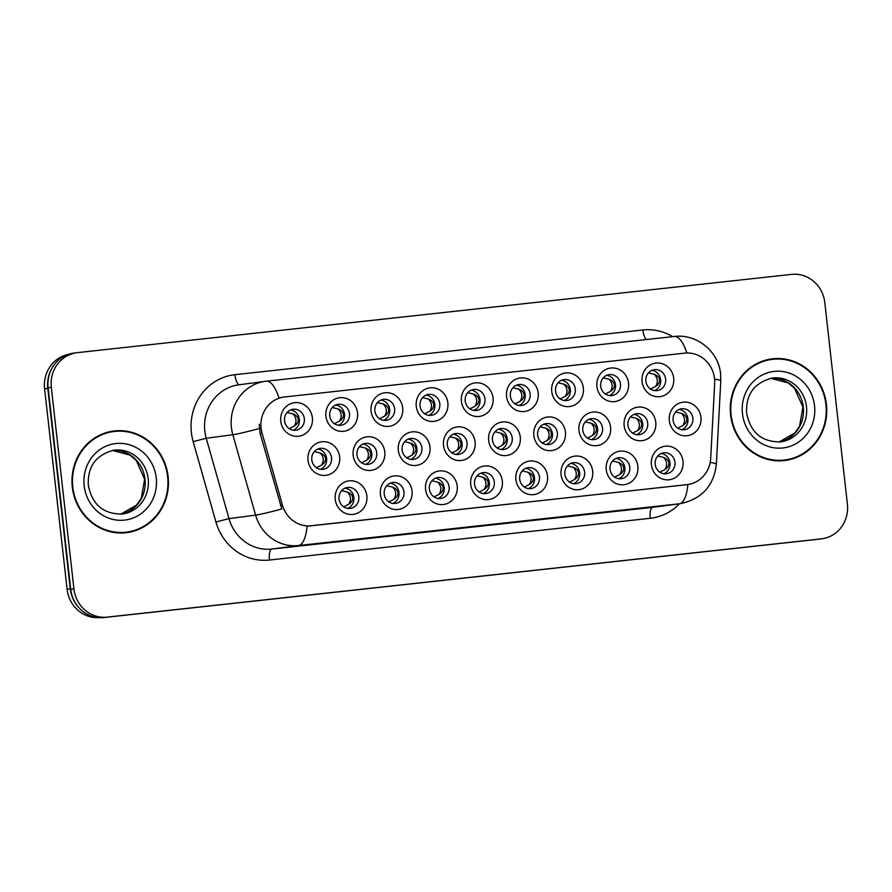 <?xml version="1.0" encoding="UTF-8"?>
<svg xmlns="http://www.w3.org/2000/svg" width="892" height="892" viewBox="0 0 892 892"><rect width="100%" height="100%" fill="white"/><g stroke="black" fill="none" stroke-linecap="round" stroke-linejoin="round"><path stroke-width="1.34" d="M366.857 495.907A16.903 15.9 -97.5 0 1 352.942 514.428A16.903 15.9 -97.5 0 1 335.247 499.364A16.903 15.9 -97.5 0 1 349.173 480.844A16.903 15.9 -97.5 0 1 366.857 495.907M339.049 498.996A10.559 9.935 82.5 0 0 350.311 508.384A10.559 9.935 82.5 0 0 358.807 496.833A10.559 9.935 82.5 0 0 347.546 487.445A10.559 9.935 82.5 0 0 339.049 498.996M502.352 481.056A16.903 15.9 -97.5 0 1 488.426 499.587A16.903 15.9 -97.5 0 1 470.742 484.523A16.903 15.9 -97.5 0 1 484.668 465.992A16.903 15.9 -97.5 0 1 502.352 481.056M474.544 484.155A10.559 9.935 82.5 0 0 485.805 493.544A10.559 9.935 82.5 0 0 494.302 481.992A10.559 9.935 82.5 0 0 483.04 472.604A10.559 9.935 82.5 0 0 474.544 484.155M547.521 476.105A16.903 15.9 -97.5 0 1 533.594 494.636A16.903 15.9 -97.5 0 1 515.91 479.573A16.903 15.9 -97.5 0 1 529.826 461.041A16.903 15.9 -97.5 0 1 547.521 476.105M519.702 479.205A10.559 9.935 82.5 0 0 530.963 488.593A10.559 9.935 82.5 0 0 539.459 477.042A10.559 9.935 82.5 0 0 528.198 467.653A10.559 9.935 82.5 0 0 519.702 479.205M592.678 471.154A16.903 15.9 -97.5 0 1 578.763 489.686A16.903 15.9 -97.5 0 1 561.068 474.622A16.903 15.9 -97.5 0 1 574.994 456.102A16.903 15.9 -97.5 0 1 592.678 471.154M564.87 474.254A10.559 9.935 82.5 0 0 576.132 483.642A10.559 9.935 82.5 0 0 584.628 472.091A10.559 9.935 82.5 0 0 573.366 462.703A10.559 9.935 82.5 0 0 564.87 474.254M457.183 486.006A16.903 15.9 -97.5 0 1 443.268 504.526A16.903 15.9 -97.5 0 1 425.573 489.474A16.903 15.9 -97.5 0 1 439.5 470.943A16.903 15.9 -97.5 0 1 457.183 486.006M429.375 489.106A10.559 9.935 82.5 0 0 440.637 498.494A10.559 9.935 82.5 0 0 449.133 486.932A10.559 9.935 82.5 0 0 437.872 477.543A10.559 9.935 82.5 0 0 429.375 489.106M412.026 490.957A16.903 15.9 -97.5 0 1 398.1 509.477A16.903 15.9 -97.5 0 1 380.416 494.424A16.903 15.9 -97.5 0 1 394.331 475.893A16.903 15.9 -97.5 0 1 412.026 490.957M384.218 494.045A10.559 9.935 82.5 0 0 395.479 503.434A10.559 9.935 82.5 0 0 403.964 491.882A10.559 9.935 82.5 0 0 392.703 482.494A10.559 9.935 82.5 0 0 384.218 494.045M637.847 466.204A16.903 15.9 -97.5 0 1 623.921 484.735A16.903 15.9 -97.5 0 1 606.237 469.671A16.903 15.9 -97.5 0 1 620.152 451.151A16.903 15.9 -97.5 0 1 637.847 466.204M610.028 469.303A10.559 9.935 82.5 0 0 621.289 478.692A10.559 9.935 82.5 0 0 629.785 467.14A10.559 9.935 82.5 0 0 618.524 457.752A10.559 9.935 82.5 0 0 610.028 469.303M683.004 461.264A16.903 15.9 -97.5 0 1 669.089 479.785A16.903 15.9 -97.5 0 1 651.394 464.721A16.903 15.9 -97.5 0 1 665.321 446.201A16.903 15.9 -97.5 0 1 683.004 461.264M655.196 464.353A10.559 9.935 82.5 0 0 666.458 473.741A10.559 9.935 82.5 0 0 674.954 462.19A10.559 9.935 82.5 0 0 663.693 452.802A10.559 9.935 82.5 0 0 655.196 464.353M339.618 456.815A16.903 15.9 -97.5 0 1 325.692 475.347A16.903 15.9 -97.5 0 1 308.008 460.283A16.903 15.9 -97.5 0 1 321.923 441.752A16.903 15.9 -97.5 0 1 339.618 456.815M311.81 459.915A10.559 9.935 82.5 0 0 323.071 469.303A10.559 9.935 82.5 0 0 331.556 457.752A10.559 9.935 82.5 0 0 320.295 448.364A10.559 9.935 82.5 0 0 311.81 459.915M384.775 451.865A16.903 15.9 -97.5 0 1 370.86 470.396A16.903 15.9 -97.5 0 1 353.165 455.333A16.903 15.9 -97.5 0 1 367.091 436.801A16.903 15.9 -97.5 0 1 384.775 451.865M356.967 454.965A10.559 9.935 82.5 0 0 368.229 464.353A10.559 9.935 82.5 0 0 376.725 452.802A10.559 9.935 82.5 0 0 365.464 443.413A10.559 9.935 82.5 0 0 356.967 454.965M520.27 437.024A16.903 15.9 -97.5 0 1 506.355 455.544A16.903 15.9 -97.5 0 1 488.66 440.481A16.903 15.9 -97.5 0 1 502.586 421.961A16.903 15.9 -97.5 0 1 520.27 437.024M492.462 440.113A10.559 9.935 82.5 0 0 503.724 449.501A10.559 9.935 82.5 0 0 512.22 437.95A10.559 9.935 82.5 0 0 500.958 428.561A10.559 9.935 82.5 0 0 492.462 440.113M429.944 446.914A16.903 15.9 -97.5 0 1 416.018 465.446A16.903 15.9 -97.5 0 1 398.334 450.382A16.903 15.9 -97.5 0 1 412.26 431.862A16.903 15.9 -97.5 0 1 429.944 446.914M402.136 450.014A10.559 9.935 82.5 0 0 413.397 459.402A10.559 9.935 82.5 0 0 421.894 447.851A10.559 9.935 82.5 0 0 410.632 438.463A10.559 9.935 82.5 0 0 402.136 450.014M475.113 441.964A16.903 15.9 -97.5 0 1 461.186 460.495A16.903 15.9 -97.5 0 1 443.502 445.431A16.903 15.9 -97.5 0 1 457.418 426.911A16.903 15.9 -97.5 0 1 475.113 441.964M447.293 445.063A10.559 9.935 82.5 0 0 458.555 454.452A10.559 9.935 82.5 0 0 467.051 442.9A10.559 9.935 82.5 0 0 455.79 433.512A10.559 9.935 82.5 0 0 447.293 445.063M655.765 422.172A16.903 15.9 -97.5 0 1 641.839 440.693A16.903 15.9 -97.5 0 1 624.155 425.64A16.903 15.9 -97.5 0 1 638.07 407.109A16.903 15.9 -97.5 0 1 655.765 422.172M627.957 425.272A10.559 9.935 82.5 0 0 639.218 434.66A10.559 9.935 82.5 0 0 647.703 423.098A10.559 9.935 82.5 0 0 636.442 413.71A10.559 9.935 82.5 0 0 627.957 425.272M610.596 427.123A16.903 15.9 -97.5 0 1 596.681 445.643A16.903 15.9 -97.5 0 1 578.986 430.591A16.903 15.9 -97.5 0 1 592.912 412.059A16.903 15.9 -97.5 0 1 610.596 427.123M582.788 430.212A10.559 9.935 82.5 0 0 594.05 439.6A10.559 9.935 82.5 0 0 602.546 428.048A10.559 9.935 82.5 0 0 591.284 418.66A10.559 9.935 82.5 0 0 582.788 430.212M565.439 432.074A16.903 15.9 -97.5 0 1 551.512 450.594A16.903 15.9 -97.5 0 1 533.829 435.53A16.903 15.9 -97.5 0 1 547.744 417.01A16.903 15.9 -97.5 0 1 565.439 432.074M537.62 435.162A10.559 9.935 82.5 0 0 548.892 444.55A10.559 9.935 82.5 0 0 557.377 432.999A10.559 9.935 82.5 0 0 546.116 423.611A10.559 9.935 82.5 0 0 537.62 435.162M700.922 417.222A16.903 15.9 -97.5 0 1 687.007 435.753A16.903 15.9 -97.5 0 1 669.312 420.69A16.903 15.9 -97.5 0 1 683.239 402.158A16.903 15.9 -97.5 0 1 700.922 417.222M673.114 420.322A10.559 9.935 82.5 0 0 684.376 429.71A10.559 9.935 82.5 0 0 692.872 418.158A10.559 9.935 82.5 0 0 681.611 408.77A10.559 9.935 82.5 0 0 673.114 420.322M628.526 383.081A16.903 15.9 -97.5 0 1 614.599 401.612A16.903 15.9 -97.5 0 1 596.904 386.548A16.903 15.9 -97.5 0 1 610.83 368.028A16.903 15.9 -97.5 0 1 628.526 383.081M600.706 386.18A10.559 9.935 82.5 0 0 611.968 395.569A10.559 9.935 82.5 0 0 620.464 384.017A10.559 9.935 82.5 0 0 609.203 374.629A10.559 9.935 82.5 0 0 600.706 386.18M583.357 388.031A16.903 15.9 -97.5 0 1 569.43 406.562A16.903 15.9 -97.5 0 1 551.747 391.499A16.903 15.9 -97.5 0 1 565.662 372.967A16.903 15.9 -97.5 0 1 583.357 388.031M555.549 391.131A10.559 9.935 82.5 0 0 566.81 400.519A10.559 9.935 82.5 0 0 575.307 388.968A10.559 9.935 82.5 0 0 564.034 379.579A10.559 9.935 82.5 0 0 555.549 391.131M538.188 392.982A16.903 15.9 -97.5 0 1 524.273 411.513A16.903 15.9 -97.5 0 1 506.578 396.449A16.903 15.9 -97.5 0 1 520.504 377.918A16.903 15.9 -97.5 0 1 538.188 392.982M510.38 396.081A10.559 9.935 82.5 0 0 521.642 405.47A10.559 9.935 82.5 0 0 530.138 393.918A10.559 9.935 82.5 0 0 518.876 384.53A10.559 9.935 82.5 0 0 510.38 396.081M493.031 397.932A16.903 15.9 -97.5 0 1 479.104 416.452A16.903 15.9 -97.5 0 1 461.42 401.4A16.903 15.9 -97.5 0 1 475.336 382.869A16.903 15.9 -97.5 0 1 493.031 397.932M465.211 401.032A10.559 9.935 82.5 0 0 476.484 410.42A10.559 9.935 82.5 0 0 484.969 398.858A10.559 9.935 82.5 0 0 473.708 389.469A10.559 9.935 82.5 0 0 465.211 401.032M447.862 402.883A16.903 15.9 -97.5 0 1 433.947 421.403A16.903 15.9 -97.5 0 1 416.252 406.351A16.903 15.9 -97.5 0 1 430.178 387.819A16.903 15.9 -97.5 0 1 447.862 402.883M420.054 405.983A10.559 9.935 82.5 0 0 431.315 415.36A10.559 9.935 82.5 0 0 439.812 403.808A10.559 9.935 82.5 0 0 428.55 394.42A10.559 9.935 82.5 0 0 420.054 405.983M402.705 407.834A16.903 15.9 -97.5 0 1 388.778 426.354A16.903 15.9 -97.5 0 1 371.094 411.29A16.903 15.9 -97.5 0 1 385.01 392.77A16.903 15.9 -97.5 0 1 402.705 407.834M374.885 410.922A10.559 9.935 82.5 0 0 386.147 420.31A10.559 9.935 82.5 0 0 394.643 408.759A10.559 9.935 82.5 0 0 383.382 399.371A10.559 9.935 82.5 0 0 374.885 410.922M357.536 412.784A16.903 15.9 -97.5 0 1 343.61 431.304A16.903 15.9 -97.5 0 1 325.926 416.241A16.903 15.9 -97.5 0 1 339.852 397.72A16.903 15.9 -97.5 0 1 357.536 412.784M329.728 415.873A10.559 9.935 82.5 0 0 340.989 425.261A10.559 9.935 82.5 0 0 349.486 413.71A10.559 9.935 82.5 0 0 338.224 404.321A10.559 9.935 82.5 0 0 329.728 415.873M312.378 417.724A16.903 15.9 -97.5 0 1 298.452 436.255A16.903 15.9 -97.5 0 1 280.757 421.191A16.903 15.9 -97.5 0 1 294.683 402.671A16.903 15.9 -97.5 0 1 312.378 417.724M284.559 420.823A10.559 9.935 82.5 0 0 295.821 430.212A10.559 9.935 82.5 0 0 304.317 418.66A10.559 9.935 82.5 0 0 293.055 409.272A10.559 9.935 82.5 0 0 284.559 420.823M673.683 378.13A16.903 15.9 -97.5 0 1 659.768 396.661A16.903 15.9 -97.5 0 1 642.073 381.598A16.903 15.9 -97.5 0 1 655.999 363.077A16.903 15.9 -97.5 0 1 673.683 378.13M645.875 381.23A10.559 9.935 82.5 0 0 657.136 390.618A10.559 9.935 82.5 0 0 665.633 379.067A10.559 9.935 82.5 0 0 654.371 369.678A10.559 9.935 82.5 0 0 645.875 381.23M345.104 488.114A10.559 9.935 -97.5 0 1 353.845 497.491A10.559 9.935 -97.5 0 1 347.78 508.373M480.598 473.262A10.559 9.935 -97.5 0 1 489.329 482.639A10.559 9.935 -97.5 0 1 483.274 493.532M525.756 468.311A10.559 9.935 -97.5 0 1 534.498 477.699A10.559 9.935 -97.5 0 1 528.443 488.582M570.925 463.372A10.559 9.935 -97.5 0 1 579.655 472.749A10.559 9.935 -97.5 0 1 573.601 483.631M435.43 478.212A10.559 9.935 -97.5 0 1 444.171 487.589A10.559 9.935 -97.5 0 1 438.117 498.483M390.272 483.163A10.559 9.935 -97.5 0 1 399.003 492.54A10.559 9.935 -97.5 0 1 392.948 503.434M616.093 458.421A10.559 9.935 -97.5 0 1 624.824 467.798A10.559 9.935 -97.5 0 1 618.769 478.681M661.251 453.47A10.559 9.935 -97.5 0 1 669.992 462.848A10.559 9.935 -97.5 0 1 663.927 473.73M317.864 449.022A10.559 9.935 -97.5 0 1 326.595 458.399A10.559 9.935 -97.5 0 1 320.54 469.292M363.022 444.071A10.559 9.935 -97.5 0 1 371.763 453.459A10.559 9.935 -97.5 0 1 365.709 464.342M498.517 429.23A10.559 9.935 -97.5 0 1 507.247 438.608A10.559 9.935 -97.5 0 1 501.192 449.49M408.19 439.132A10.559 9.935 -97.5 0 1 416.921 448.509A10.559 9.935 -97.5 0 1 410.866 459.391M453.348 434.181A10.559 9.935 -97.5 0 1 462.089 443.558A10.559 9.935 -97.5 0 1 456.035 454.441M634.011 414.379A10.559 9.935 -97.5 0 1 642.742 423.756A10.559 9.935 -97.5 0 1 636.687 434.649M588.843 419.329A10.559 9.935 -97.5 0 1 597.584 428.706A10.559 9.935 -97.5 0 1 591.519 439.6M543.685 424.28A10.559 9.935 -97.5 0 1 552.416 433.657A10.559 9.935 -97.5 0 1 546.361 444.539M679.169 409.428A10.559 9.935 -97.5 0 1 687.91 418.805A10.559 9.935 -97.5 0 1 681.856 429.699M606.761 375.298A10.559 9.935 -97.5 0 1 615.502 384.675A10.559 9.935 -97.5 0 1 609.448 395.557M561.603 380.237A10.559 9.935 -97.5 0 1 570.334 389.626A10.559 9.935 -97.5 0 1 564.279 400.508M516.435 385.188A10.559 9.935 -97.5 0 1 525.176 394.565A10.559 9.935 -97.5 0 1 519.111 405.459M471.277 390.138A10.559 9.935 -97.5 0 1 480.007 399.516A10.559 9.935 -97.5 0 1 473.953 410.409M426.108 395.089A10.559 9.935 -97.5 0 1 434.839 404.466A10.559 9.935 -97.5 0 1 428.784 415.36M380.951 400.04A10.559 9.935 -97.5 0 1 389.681 409.417A10.559 9.935 -97.5 0 1 383.627 420.299M335.782 404.99A10.559 9.935 -97.5 0 1 344.513 414.367A10.559 9.935 -97.5 0 1 338.458 425.25M290.614 409.941A10.559 9.935 -97.5 0 1 299.355 419.318A10.559 9.935 -97.5 0 1 293.301 430.2M651.929 370.347A10.559 9.935 -97.5 0 1 660.66 379.724A10.559 9.935 -97.5 0 1 654.605 390.607M262.047 433.111A28.522 26.827 -97.5 0 1 261.088 428.238A28.522 26.827 -97.5 0 1 284.024 397.04A28.522 26.827 -97.5 0 1 284.581 396.973L684.655 353.132A28.522 26.827 -97.5 0 1 714.659 383.515L710.701 458.321A28.522 26.827 -97.5 0 1 687.62 484.546A28.522 26.827 -97.5 0 1 687.063 484.612L311.375 525.778A28.522 26.827 -97.5 0 1 282.485 505.24L262.047 433.111L260.118 433.367L259.215 424.235M72.308 487.065A51.223 48.19 82.5 0 0 126.92 532.602A51.223 48.19 82.5 0 0 168.12 476.573A51.223 48.19 82.5 0 0 113.496 431.037A51.223 48.19 82.5 0 0 72.308 487.065M125.504 532.769A51.223 48.19 82.5 0 0 133.622 530.651M730.593 414.936A51.223 48.19 82.5 0 0 785.216 460.462A51.223 48.19 82.5 0 0 826.416 404.433A51.223 48.19 82.5 0 0 771.792 358.896A51.223 48.19 82.5 0 0 730.593 414.936M783.8 460.629A51.223 48.19 82.5 0 0 791.918 458.51M687.855 484.512A36.962 12.521 83.7 0 1 679.213 503.813L298.407 545.547A42.247 39.75 -97.5 0 1 255.603 515.119L232.834 434.738A42.247 39.75 -97.5 0 1 231.418 427.513A42.247 39.75 -97.5 0 1 265.392 381.308A42.247 39.75 -97.5 0 1 266.217 381.207A36.962 12.521 83.7 0 1 266.318 381.196A36.962 12.521 83.7 0 1 278.962 397.943L282.82 397.208M76.801 352.719L73.612 353.143A31.688 29.815 82.5 0 0 48.123 387.797L70.736 589.311A31.688 29.815 82.5 0 0 103.896 617.554L818.109 539.281A31.688 29.815 82.5 0 0 818.722 539.214L821.911 538.79A31.688 29.815 82.5 0 0 847.4 504.125L824.799 302.611A31.688 29.815 82.5 0 0 791.628 274.379L77.426 352.641A31.688 29.815 82.5 0 0 76.801 352.719A31.688 29.815 82.5 0 0 51.323 387.373L73.924 588.887A31.688 29.815 82.5 0 0 107.096 617.13L821.298 538.868A31.688 29.815 82.5 0 0 821.911 538.79M685.859 484.78L307.06 526.168A36.962 12.521 -96.3 0 1 298.407 545.547L271.804 549.059L652.609 507.336A42.247 39.75 82.5 0 0 653.435 507.236L680.038 503.712A42.247 39.75 -97.5 0 1 679.213 503.813L652.609 507.336A10.559 3.579 -96.3 0 0 650.235 518.297L269.44 560.031A52.806 49.684 -97.5 0 1 215.931 521.987L193.163 441.618A52.806 49.684 -97.5 0 1 234.897 374.696L642.876 329.984A10.559 3.579 -96.3 0 0 646.321 339.551M686.862 352.987A36.962 12.521 -96.3 0 0 674.285 336.485L266.318 381.196L238.788 384.82A42.247 39.75 82.5 0 0 204.814 431.037A42.247 39.75 82.5 0 0 206.23 438.262L228.999 518.631L255.603 515.119A36.962 1.918 -15.8 0 0 281.816 508.964L260.118 433.367M778.772 359.052A51.223 48.19 82.5 0 0 770.376 359.108M120.476 431.182A51.223 48.19 82.5 0 0 112.091 431.249M67.959 354.492A31.688 29.815 82.5 0 0 44.6 388.789L67.09 589.255A31.688 29.815 82.5 0 0 98.555 617.621M52.249 367.705A31.688 29.815 82.5 0 0 47.789 388.366L70.278 588.832A31.688 29.815 82.5 0 0 79.21 608.032M654.237 374.294C657.805 378.018 658.263 382.077 655.598 386.47C658.441 384.53 659.768 382.322 659.578 379.836C659.221 377.394 657.437 375.543 654.237 374.294L648.529 372.923M650.346 389.135L655.598 386.47M681.477 413.375C685.056 417.11 685.502 421.169 682.848 425.562C685.68 423.622 687.007 421.414 686.829 418.928C686.472 416.486 684.688 414.635 681.477 413.375L675.768 412.015M677.586 428.216L682.848 425.562M663.559 457.418C667.127 461.142 667.584 465.2 664.919 469.593C667.762 467.653 669.089 465.446 668.9 462.948C668.543 460.506 666.759 458.666 663.559 457.418L657.85 456.057M659.667 472.258L664.919 469.593M113.574 431.561A50.699 47.7 82.5 0 0 72.798 487.021A50.699 47.7 82.5 0 0 126.854 532.078A50.699 47.7 82.5 0 0 167.629 476.629A50.699 47.7 82.5 0 0 113.574 431.561L110.731 431.94A50.699 47.7 82.5 0 0 103.974 433.367M117.12 532.825A50.699 47.7 82.5 0 0 124.021 532.457L126.854 532.078M771.87 359.42A50.699 47.7 82.5 0 0 731.094 414.88A50.699 47.7 82.5 0 0 785.15 459.938A50.699 47.7 82.5 0 0 825.925 404.489A50.699 47.7 82.5 0 0 771.87 359.42L769.027 359.799A50.699 47.7 82.5 0 0 762.259 361.227M775.404 460.696A50.699 47.7 82.5 0 0 782.317 460.317L785.15 459.938M609.069 379.245C612.648 382.969 613.094 387.028 610.44 391.421C613.272 389.481 614.599 387.273 614.421 384.787C614.064 382.345 612.28 380.494 609.069 379.245L603.36 377.873M605.177 394.086L610.44 391.421M563.911 384.196C567.479 387.92 567.936 391.978 565.272 396.371C568.115 394.431 569.442 392.224 569.252 389.737C568.895 387.295 567.111 385.444 563.911 384.196L558.202 382.824M560.02 399.025L565.272 396.371M518.743 389.135C522.311 392.87 522.768 396.929 520.114 401.322C522.946 399.382 524.273 397.174 524.083 394.688C523.738 392.246 521.954 390.395 518.743 389.135L513.034 387.775M514.851 403.976L520.114 401.322M473.574 394.086C477.153 397.81 477.61 401.879 474.945 406.273C477.777 404.332 479.104 402.125 478.926 399.638C478.569 397.196 476.785 395.346 473.574 394.086L467.876 392.725M469.694 408.926L474.945 406.273M618.39 462.368C621.969 466.092 622.426 470.151 619.762 474.544C622.605 472.604 623.932 470.396 623.742 467.899C623.374 465.457 621.601 463.617 618.39 462.368L612.692 460.997M614.51 477.209L619.762 474.544M573.233 467.319C576.801 471.043 577.258 475.102 574.593 479.495C577.436 477.555 578.763 475.336 578.573 472.849C578.217 470.407 576.433 468.568 573.233 467.319L567.524 465.947M569.341 482.159L574.593 479.495M528.064 472.269C531.643 475.993 532.089 480.052 529.435 484.445C532.279 482.505 533.606 480.286 533.416 477.8C533.048 475.358 531.264 473.518 528.064 472.269L522.366 470.898M524.184 487.099L529.435 484.445M482.906 477.209C486.475 480.944 486.932 485.003 484.267 489.396C487.11 487.456 488.437 485.237 488.247 482.75C487.891 480.309 486.107 478.469 482.906 477.209L477.198 475.849M479.015 492.05L484.267 489.396M636.319 418.326C639.887 422.05 640.344 426.12 637.68 430.513C640.523 428.573 641.85 426.365 641.66 423.878C641.303 421.437 639.519 419.586 636.319 418.326L630.611 416.965M632.428 433.166L637.68 430.513M591.151 423.276C594.719 427 595.176 431.059 592.511 435.452C595.354 433.523 596.681 431.315 596.492 428.829C596.146 426.376 594.362 424.536 591.151 423.276L585.442 421.916M587.259 438.117L592.511 435.452M545.982 428.227C549.561 431.951 550.018 436.01 547.353 440.403C550.186 438.474 551.512 436.266 551.334 433.78C550.977 431.327 549.193 429.476 545.982 428.227L540.284 426.867M542.102 443.068L547.353 440.403M500.825 433.178C504.393 436.902 504.85 440.96 502.185 445.353C505.028 443.424 506.355 441.205 506.165 438.73C505.809 436.277 504.036 434.426 500.825 433.178L495.116 431.817M496.933 448.018L502.185 445.353M428.416 399.036C431.984 402.76 432.442 406.819 429.777 411.212C432.62 409.283 433.947 407.075 433.757 404.589C433.4 402.136 431.628 400.296 428.416 399.036L422.708 397.676M424.525 413.877L429.777 411.212M383.248 403.987C386.827 407.711 387.284 411.769 384.619 416.163C387.451 414.234 388.778 412.026 388.6 409.54C388.243 407.087 386.459 405.236 383.248 403.987L377.55 402.627M379.368 418.827L384.619 416.163M338.09 408.937C341.658 412.662 342.115 416.72 339.451 421.113C342.294 419.184 343.621 416.965 343.431 414.49C343.074 412.037 341.29 410.186 338.09 408.937L332.382 407.577M334.199 423.778L339.451 421.113M292.922 413.888C296.501 417.612 296.947 421.671 294.293 426.064C297.125 424.124 298.452 421.916 298.274 419.43C297.917 416.988 296.133 415.137 292.922 413.888L287.213 412.517M289.03 428.729L294.293 426.064M455.656 438.128C459.235 441.852 459.692 445.911 457.027 450.304C459.859 448.364 461.186 446.156 461.008 443.67C460.651 441.228 458.867 439.377 455.656 438.128L449.958 436.757M451.776 452.969L457.027 450.304M410.498 443.079C414.066 446.803 414.524 450.861 411.859 455.255C414.702 453.314 416.029 451.107 415.839 448.62C415.482 446.178 413.698 444.327 410.498 443.079L404.79 441.707M406.607 457.919L411.859 455.255M365.33 448.029C368.909 451.753 369.355 455.812 366.701 460.205C369.533 458.265 370.86 456.057 370.682 453.571C370.325 451.129 368.541 449.278 365.33 448.029L359.621 446.658M361.438 462.859L366.701 460.205M320.172 452.969C323.74 456.704 324.197 460.763 321.533 465.156C324.376 463.216 325.703 461.008 325.513 458.521C325.156 456.08 323.372 454.229 320.172 452.969L314.463 451.608M316.281 467.809L321.533 465.156M437.738 482.159C441.306 485.884 441.763 489.953 439.109 494.346C441.953 492.406 443.279 490.187 443.079 487.701C442.722 485.259 440.938 483.408 437.738 482.159L432.029 480.799M433.847 497L439.109 494.346M392.569 487.11C396.148 490.834 396.606 494.893 393.941 499.286C396.784 497.357 398.111 495.138 397.921 492.652C397.564 490.21 395.78 488.359 392.569 487.11L386.872 485.75M388.689 501.951L393.941 499.286M347.412 492.061C350.98 495.785 351.437 499.843 348.772 504.236C351.615 502.296 352.942 500.089 352.753 497.591C352.396 495.16 350.612 493.309 347.412 492.061L341.703 490.7M343.52 506.901L348.772 504.236M687.063 484.612L685.301 484.847M311.375 525.778L309.613 526.012M282.485 505.24L280.545 505.496M642.876 329.984A52.806 49.684 -97.5 0 1 672.746 336.652M259.26 428.539A36.962 1.918 -15.8 0 1 232.834 434.738L206.23 438.262L193.163 441.618M714.57 379.122A36.962 2.431 3 0 1 720.781 380.806L720.58 373.815C718.696 351.593 696.708 333.485 674.285 336.485A36.962 12.521 -96.3 0 0 674.196 336.496L266.407 381.185M710.188 462.48A36.962 2.431 3 0 1 716.376 464.163C713.778 486.006 701.669 499.185 680.038 503.712M679.448 503.79A52.806 49.684 -97.5 0 1 650.235 518.297M51.323 387.373L48.123 387.797M73.924 588.887L70.736 589.311M107.096 617.13L103.896 617.554M821.298 538.868L818.109 539.281M215.931 521.987L228.999 518.631A42.247 39.75 82.5 0 0 271.804 549.059A10.559 3.579 -96.3 0 0 269.44 560.031M234.897 374.696A10.559 3.579 -96.3 0 0 239.469 384.731M67.09 589.255L70.278 588.832M44.6 388.789L47.789 388.366M659.578 379.836L660.66 379.724M686.829 418.928L687.91 418.816M669.992 462.859L668.9 462.948M145.006 479.227A32.19 30.283 82.5 0 0 112.292 450.438L129.987 455.065L136.286 460.473L144.627 479.283L141.282 498.26L136.599 505.117L120.699 514.182A32.19 30.283 82.5 0 0 145.006 479.227M122.304 514.015A32.19 30.283 82.5 0 0 148.195 478.803A32.19 30.283 82.5 0 0 113.864 450.192C95.879 454.965 87.371 466.683 88.341 485.348C92.155 504.694 103.472 514.249 122.304 514.015M156.245 477.867A38.523 36.249 82.5 0 0 115.915 443.536A38.523 36.249 82.5 0 0 84.171 485.772A38.523 36.249 82.5 0 0 124.512 520.114A38.523 36.249 82.5 0 0 156.245 477.867M803.302 407.087A32.19 30.283 82.5 0 0 770.588 378.308L788.283 382.936L794.582 388.332L802.923 407.142L799.578 426.131L794.895 432.977L778.995 442.042A32.19 30.283 82.5 0 0 803.302 407.087M780.6 441.875A32.19 30.283 82.5 0 0 806.491 406.663A32.19 30.283 82.5 0 0 772.16 378.052C754.175 382.824 745.667 394.543 746.637 413.208C750.451 432.553 761.768 442.109 780.6 441.875M814.541 405.737A38.523 36.249 82.5 0 0 774.211 371.395A38.523 36.249 82.5 0 0 742.467 413.632A38.523 36.249 82.5 0 0 782.797 447.974A38.523 36.249 82.5 0 0 814.541 405.737M614.421 384.787L615.502 384.675M569.252 389.737L570.334 389.626M524.083 394.688L525.176 394.576M478.926 399.638L480.007 399.527M624.824 467.809L623.742 467.899M579.666 472.76L578.573 472.849M534.498 477.711L533.416 477.8M489.329 482.661L488.247 482.75M641.66 423.878L642.742 423.767M596.492 428.829L597.584 428.706M551.334 433.78L552.416 433.657M506.165 438.73L507.247 438.608M433.757 404.589L434.839 404.466M388.6 409.54L389.681 409.417M343.431 414.49L344.513 414.367M298.274 419.43L299.355 419.318M461.008 443.67L462.089 443.558M415.839 448.62L416.921 448.509M370.682 453.571L371.763 453.459M325.513 458.521L326.595 458.41M444.171 487.601L443.079 487.701M399.003 492.551L397.921 492.652M353.845 497.502L352.753 497.591M284.024 397.04L282.229 397.286M716.376 464.163L720.781 380.806"/></g></svg>
